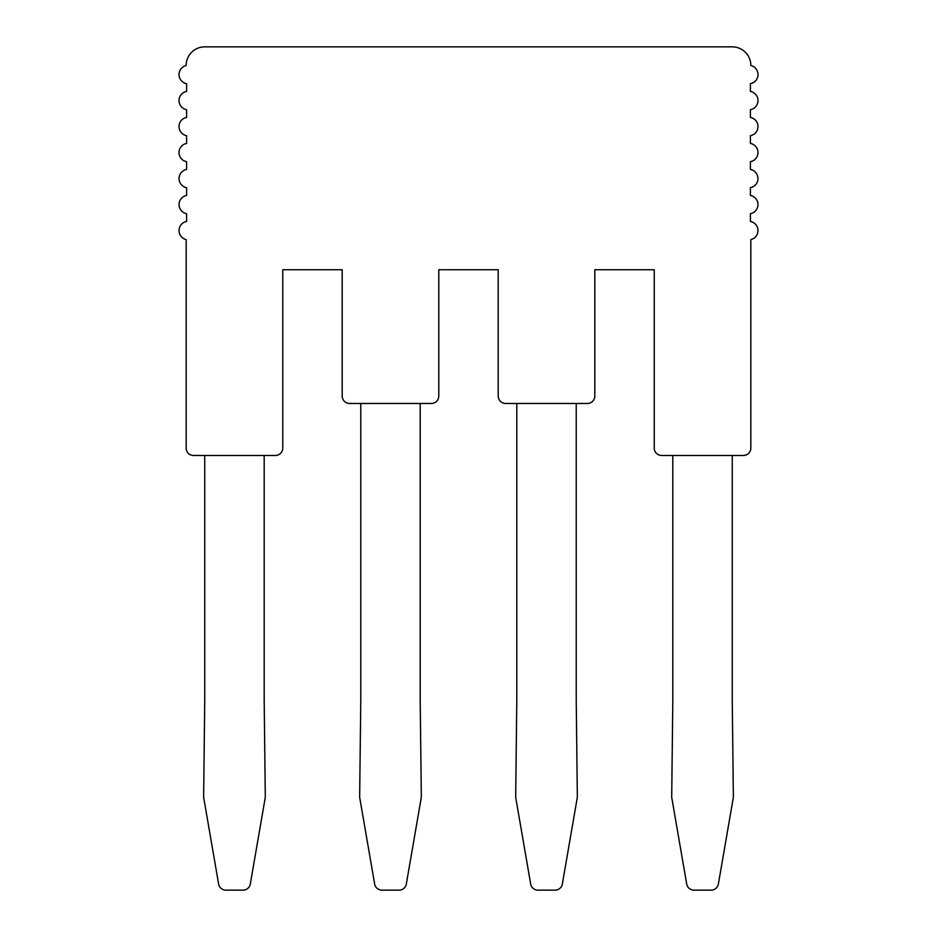 <?xml version="1.0" encoding="UTF-8"?>
<svg xmlns="http://www.w3.org/2000/svg" width="937" height="937" viewBox="0 0 937 937"><rect width="100%" height="100%" fill="white"/><g stroke="black" fill="none" stroke-linecap="round" stroke-linejoin="round"><path stroke-width="1.41" d="M594.808 269.739L654.237 269.739L654.237 448.05A7.426 7.426 0 0 0 661.674 455.487L743.392 455.487A7.426 7.426 0 0 0 750.83 448.05L750.83 239.614A9.288 9.288 0 0 0 750.408 221.448L750.408 213.695A9.288 9.288 0 0 0 750.408 195.446L750.408 187.693A9.288 9.288 0 0 0 750.408 169.445L750.408 161.691A9.288 9.288 0 0 0 750.408 143.431L750.408 135.689A9.288 9.288 0 0 0 750.408 117.43L750.408 109.688A9.288 9.288 0 0 0 750.408 91.428L750.408 83.686A9.288 9.288 0 0 0 750.83 65.508A18.576 18.576 0 0 0 732.254 46.85L204.746 46.85A18.576 18.576 0 0 0 186.17 65.52A9.288 9.288 0 0 0 186.592 83.686L186.592 91.428A9.288 9.288 0 0 0 186.592 109.688L186.592 117.43A9.288 9.288 0 0 0 186.592 135.689L186.592 143.431A9.288 9.288 0 0 0 186.592 161.691L186.592 169.445A9.288 9.288 0 0 0 186.592 187.693L186.592 195.446A9.288 9.288 0 0 0 186.592 213.695L186.592 221.448A9.288 9.288 0 0 0 186.17 239.614L186.17 448.05A7.426 7.426 0 0 0 193.608 455.487L275.326 455.487A7.426 7.426 0 0 0 282.763 448.05L282.763 269.739L342.192 269.739L342.192 396.046A7.426 7.426 0 0 0 349.63 403.472L431.348 403.472A7.426 7.426 0 0 0 438.785 396.046L438.785 269.739L498.215 269.739L498.215 396.046A7.426 7.426 0 0 0 505.652 403.472L587.37 403.472A7.426 7.426 0 0 0 594.808 396.046L594.808 269.739M672.813 455.487L672.813 700.665L671.7 797.282L686.669 883.896A7.426 7.426 0 0 0 694.012 890.15L711.054 890.15A7.426 7.426 0 0 0 718.398 883.896L733.366 797.282L732.254 700.665L732.254 455.487M360.768 403.472L360.768 700.665L359.656 797.282L374.554 883.439A7.426 7.426 0 0 0 381.945 890.15L399.033 890.15A7.426 7.426 0 0 0 406.424 883.439L421.322 797.282L420.209 700.665L420.209 403.472M264.187 455.487L264.187 700.665L265.3 797.282L250.331 883.896A7.426 7.426 0 0 1 242.988 890.15L225.946 890.15A7.426 7.426 0 0 1 218.602 883.896L203.634 797.282L204.746 700.665L204.746 455.487M576.232 403.472L576.232 700.665L577.344 797.282L562.446 883.439A7.426 7.426 0 0 1 555.055 890.15L537.967 890.15A7.426 7.426 0 0 1 530.576 883.439L515.678 797.282L516.791 700.665L516.791 403.472"/></g></svg>
